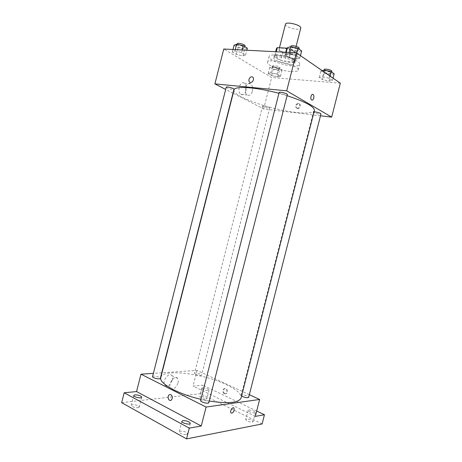 <?xml version="1.0" encoding="UTF-8"?>
<svg xmlns="http://www.w3.org/2000/svg" width="462" height="462" viewBox="0 0 462 462"><rect width="100%" height="100%" fill="white"/><g stroke="black" fill="none" stroke-linecap="round" stroke-linejoin="round"><path stroke-width="0.35" stroke-dasharray="2.31 1.73" d="M285.458 24.22C284.754 26.039 292.163 29.198 297.135 29.233C299.266 29.262 300.467 28.892 300.745 28.113M290.864 53.84C292.977 53.933 294.155 53.644 294.404 52.974C295.489 50.433 279.383 46.327 279.123 49.076C278.476 50.658 285.932 53.661 290.864 53.84M287.283 48.187L291.031 49.33L289.05 57.092L284.84 55.85L275.358 55.313L274.555 56.035L280.7 60.251L282.617 52.72L276.507 48.389M291.031 49.33L297.054 53.488L296.09 54.441L286.7 53.933L282.617 52.72M289.05 57.092L295.103 61.146L297.054 53.488M296.09 54.441L294.155 62.047L284.783 61.452L286.7 53.933M294.155 62.047L295.103 61.146M280.7 60.251L284.783 61.452M293.734 59.234L295.328 61.331C294.866 64.923 273.002 59.35 274.312 55.971C274.411 53.338 288.906 55.74 293.734 59.234M293.243 61.163C288.409 57.698 273.914 55.278 273.827 57.883C272.984 59.933 283.223 63.964 289.974 64.305C292.885 64.466 294.508 64.114 294.843 63.242L293.243 61.163M274.538 56.254L276.484 48.614M284.84 55.85L285.753 52.264M275.358 55.313L276.259 51.767M292.498 65.951C296.76 66.199 299.139 65.691 299.63 64.409C301.807 59.656 269.427 51.398 269.063 56.618C267.873 59.615 282.698 65.442 292.498 65.951M291.066 71.57C295.316 71.853 297.684 71.379 298.169 70.149C300.3 65.575 267.914 57.317 267.596 62.353C266.441 65.24 281.277 70.998 291.066 71.57M288.848 53.927L296.055 55.527L299.838 58.114L296.465 59.078L289.397 57.507L285.562 54.943L288.848 53.927L296.055 55.527L299.838 58.114L296.465 59.078L289.397 57.507L285.562 54.943L288.848 53.927L289.224 52.449M234.892 51.005L241.591 52.501L245.611 54.955L242.977 55.89L236.4 54.418L232.346 51.987L234.892 51.005L241.591 52.501L245.611 54.955L242.977 55.89L236.4 54.418L232.346 51.987L234.892 51.005L235.25 49.613M340.332 83.2L271.668 77.518L223.775 49.012M322.603 76.756L329.267 78.257L332.467 80.446L329.048 81.116L322.499 79.643L319.254 77.472L322.603 76.756L329.267 78.257L332.467 80.446L329.048 81.116L322.499 79.643L319.254 77.472L322.603 76.756L323.868 71.818M270.848 72.759L277.073 74.163L280.509 76.259L277.754 76.935L271.633 75.549L268.162 73.464L270.848 72.759L277.073 74.163L280.509 76.259L277.754 76.935L271.633 75.549L268.162 73.464L270.848 72.759L272.453 66.459L278.678 67.862L282.103 70.005L279.331 70.738L273.209 69.358L269.75 67.227L272.453 66.459M234.026 90.003C231.901 96.05 270.258 109.615 295.397 112.353C306.826 113.669 313.161 113.051 314.408 110.493M287.081 95.698L278.933 93.33M320.495 115.783L263.658 108.94L233.189 93.289M232.975 93.18L225.687 89.437M226.259 87.185C226.986 88.126 229.06 88.883 232.484 89.461L233.974 89.264M279.14 92.504C279.793 93.474 281.912 94.254 285.487 94.831L287.37 94.577M314.062 111.844L313.369 112.081C313.923 112.872 315.817 113.542 319.063 114.085L320.974 113.912M264.102 105.925C267.227 106.468 269.098 107.126 269.704 107.9C269.664 108.755 262.202 106.843 262.572 106.069L264.102 105.925M263.658 108.94L271.668 77.518M246.055 90.621C246.714 87.289 246.154 84.829 244.358 83.241C240.24 80.03 236.584 91.615 240.869 94.323C243.133 95.42 244.866 94.184 246.055 90.621M297.459 108.576L297.73 108.582C300.508 108.622 301.299 103.396 298.487 103.58C295.524 105.122 295.183 106.786 297.459 108.576M296.974 108.304L297.245 108.316C300.029 108.351 300.82 103.118 298.007 103.303C295.045 104.851 294.698 106.514 296.974 108.304M252.356 91.257C253.026 87.895 252.471 85.424 250.693 83.824C246.604 80.596 242.925 92.273 247.182 94.993C249.434 96.096 251.161 94.849 252.356 91.257M160.811 377.471C162.514 368.474 203.026 373.377 226.005 384.488C236.486 389.443 241.516 393.924 241.083 397.932M209.24 401.022L200.93 399.324M195.645 374.526C198.62 375.652 200.595 375.895 201.559 375.254C202.021 374.133 194.566 372.251 194.433 373.458L195.645 374.526M200.629 400.508C201.75 399.636 204.002 399.873 207.38 401.212L208.83 402.627M241.58 395.998L241.124 395.287C242.059 394.594 244.057 394.837 247.135 396.026L248.66 397.36M152.564 376.57C153.731 375.785 155.931 376.016 159.176 377.269L160.331 378.39M249.341 394.681L197.02 370.409L162.006 372.765M161.758 372.782L153.384 373.342M262.104 423.954L200.496 393.676L202.674 385.135L193.029 386.076L197.02 370.409M200.496 393.676L121.668 402.65M172.303 380.111C172.765 378.153 172.597 376.634 171.789 375.56C168.878 371.506 161.596 381.652 164.865 385.296C167.741 387.017 170.224 385.291 172.303 380.111M255.319 416.377L193.029 386.076M224.763 393.641L226.27 393.601C228.696 392.4 226.877 387.289 224.544 388.704C222.927 390.384 222.996 392.03 224.763 393.641M224.197 393.705L225.704 393.67C228.13 392.463 226.311 387.347 223.978 388.767C222.355 390.448 222.43 392.094 224.197 393.705M170.928 394.698C172.753 396.488 172.811 398.325 171.096 400.207L171.096 400.207M178.043 382.934C178.511 380.959 178.344 379.435 177.541 378.361C174.653 374.295 167.365 384.54 170.611 388.19C173.475 389.905 175.953 388.155 178.043 382.934M248.799 410.002C252.206 410.135 254.423 410.955 255.44 412.479C255.278 413.894 247.557 411.717 248.094 410.406L248.799 410.002M202.91 387.855C206.133 388.022 208.177 388.75 209.043 390.038C208.911 391.308 201.594 389.426 202.085 388.247L202.91 387.855M256.681 411.024L202.674 385.135M137.976 407.727L139.206 407.097C138.415 405.555 136.169 404.752 132.467 404.677L131.208 405.313C132.011 406.855 134.263 407.663 137.976 407.727M206.012 399.151L206.826 398.735C205.971 397.395 203.927 396.662 200.699 396.523L199.867 396.945C200.727 398.284 202.772 399.024 206.012 399.151M252.402 422.118L253.095 421.685C252.085 420.102 249.873 419.265 246.454 419.173L245.744 419.606C246.754 421.194 248.972 422.025 252.402 422.118M186.55 434.598L187.618 433.928C186.677 432.062 184.234 431.133 180.278 431.127L179.175 431.803C180.122 433.674 182.582 434.603 186.55 434.598M277.899 69.843L279.487 69.525C279.949 68.48 272.453 66.551 272.355 67.695C272.915 68.671 274.763 69.387 277.899 69.843M277.073 74.163L278.678 67.862M280.509 76.259L282.103 70.005M277.754 76.935L279.331 70.738M271.633 75.549L273.209 69.358M268.162 73.464L269.75 67.227M278.349 68.064L279.943 67.741C280.405 66.678 272.909 64.749 272.811 65.904C273.365 66.892 275.213 67.614 278.349 68.064M247.337 48.187L244.681 49.191L238.109 47.725L234.067 45.236M243.006 48.146L244.542 47.759C245.068 46.535 236.971 44.312 236.839 45.646C237.503 46.829 239.559 47.667 243.006 48.146M241.591 52.501L242.232 49.977M245.611 54.955L246.818 50.219M242.977 55.89L244.681 49.191M236.4 54.418L238.109 47.725M232.346 51.987L232.981 49.492M237.329 43.711C237.994 44.912 240.044 45.75 243.491 46.223L245.033 45.83M334.159 73.816L330.723 74.549L324.174 73.083L320.946 70.859L322.095 70.594M329.383 73.62L331.352 73.227C331.86 72.043 323.856 70.155 323.735 71.431C324.237 72.436 326.12 73.163 329.383 73.62M329.267 78.257L329.856 75.959M332.467 80.446L333.05 78.165M329.048 81.116L330.723 74.549M322.499 79.643L324.174 73.083M319.254 77.472L320.946 70.859M324.22 69.537C324.717 70.553 326.599 71.287 329.868 71.737L331.837 71.333M301.674 50.907L298.285 51.946L291.21 50.381L287.399 47.753M296.702 50.843L298.643 50.358C299.226 48.955 290.575 46.778 290.413 48.285C290.996 49.526 293.099 50.375 296.702 50.843M296.055 55.527L296.691 53.026M299.838 58.114L300.467 55.636M296.465 59.078L298.285 51.946M289.397 57.507L291.21 50.381M285.562 54.943L286.238 52.293M290.939 46.229C291.522 47.476 293.618 48.337 297.228 48.799L299.168 48.296M279.47 47.725L279.123 49.076M296.102 46.327L294.404 52.974M294.843 63.242L295.328 61.331M273.827 57.883L274.312 55.971M274.555 56.035L275.652 51.732M295.085 61.267L297.031 53.621M298.169 70.149L299.63 64.409M267.596 62.353L269.063 56.618M297.245 108.316L297.73 108.582M298.007 103.303L298.487 103.58M250.693 83.824L244.358 83.241M247.182 94.993L240.869 94.323M262.572 106.069L194.433 373.458M269.704 107.9L201.559 375.254M241.124 395.287L313.369 112.081M225.704 393.67L226.27 393.601M223.978 388.767L224.544 388.704M177.541 378.361L171.789 375.56M170.611 388.19L164.865 385.296M181.861 421.269L179.175 431.803M190.304 423.394L187.618 433.928M248.094 410.406L245.744 419.606M255.44 412.479L253.095 421.685M202.085 388.247L199.867 396.945M209.043 390.038L206.826 398.735M133.726 395.432L131.208 405.313M141.724 397.228L139.206 407.097M279.487 69.525L279.943 67.741M272.355 67.695L272.811 65.904M244.542 47.759L244.837 46.616M236.839 45.646L237.179 44.306M331.352 73.227L331.652 72.049M323.735 71.431L324.07 70.137M298.643 50.358L298.983 49.007M290.413 48.285L290.823 46.685"/><path stroke-width="0.69" d="M296.102 46.327L300.745 28.113C301.929 25.179 285.822 21.073 285.458 24.22L279.47 47.725M276.259 51.767L277.315 47.621L276.507 48.389L275.652 51.732M277.315 47.621L287.283 48.187M285.753 52.264L286.821 48.071M225.687 89.437L214.894 83.893L223.775 49.012L296.402 52.824L340.332 83.2L331.676 117.129L320.495 115.783M214.894 83.893L286.711 90.829L296.402 52.824M286.711 90.829L331.676 117.129M313.762 98.1C313.207 99.815 312.468 100.416 311.544 99.907C309.806 98.643 311.521 93.081 313.184 94.6C313.894 95.345 314.085 96.512 313.762 98.1C313.201 99.815 312.468 100.416 311.544 99.907C309.806 98.643 311.521 93.081 313.184 94.6C313.894 95.345 314.085 96.512 313.762 98.1M209.24 401.022C228.286 403.892 238.9 402.864 241.083 397.932L314.408 110.493C314.455 106.67 305.347 101.738 287.081 95.698M278.933 93.33C255.89 87.029 234.309 85.724 234.026 90.003L160.811 377.471C158.564 383.131 177.674 394.005 200.93 399.324M233.974 89.264C234.413 88.369 226.305 86.186 226.259 87.185L152.564 376.57C152.021 377.881 160.187 379.793 160.331 378.39L233.974 89.264M287.37 94.577C287.855 93.555 279.204 91.372 279.14 92.504L200.629 400.508C200.023 401.992 208.651 404.221 208.83 402.627L287.37 94.577M241.58 395.998C244.698 397.632 247.06 398.088 248.66 397.36L320.974 113.912C319.831 112.832 317.527 112.139 314.062 111.844M251.9 76.859C254.654 76.94 253.551 82.386 250.774 82.421C247.765 82.738 248.683 76.883 251.646 76.854L251.9 76.859C254.654 76.94 253.551 82.386 250.774 82.421C247.765 82.738 248.683 76.883 251.646 76.854L251.9 76.859M153.384 373.342L140.979 374.18L206.092 407.051L259.632 399.457L249.341 394.681M140.979 374.18L136.556 391.574L124.18 392.775L121.668 402.65L186.544 438.9L189.293 428.13L201.265 425.999L206.092 407.051M186.544 438.9L262.104 423.954L264.449 414.749L256.681 411.024M259.632 399.457L255.319 416.377L264.449 414.749M234.147 410.227C233.195 412.722 232.126 413.606 230.942 412.878C229.614 411.267 232.819 406.26 233.997 408.09L234.147 410.227C233.189 412.722 232.126 413.606 230.942 412.878C229.614 411.267 232.819 406.26 233.997 408.09L234.147 410.227M136.556 391.574L201.265 425.999M170.923 394.698C172.753 396.488 172.805 398.325 171.096 400.207C168.601 401.796 166.794 396.026 169.369 394.727L170.923 394.698M171.096 400.207C168.601 401.796 166.799 396.026 169.369 394.727L170.928 394.698M182.952 420.639C186.896 420.686 189.345 421.604 190.304 423.394C190.061 425.242 181.191 423.007 181.861 421.269L182.952 420.639M134.973 394.843C138.664 394.952 140.91 395.749 141.724 397.228C141.528 398.845 133.12 396.956 133.726 395.432L134.973 394.843M124.18 392.775L189.293 428.13M232.981 49.492L234.067 45.236L236.631 44.185L243.33 45.669L247.337 48.187L246.818 50.219M235.25 49.613L236.631 44.185M242.232 49.977L243.33 45.669M244.837 46.616L245.033 45.83C245.565 44.589 237.468 42.36 237.329 43.711L237.179 44.306M322.095 70.594L324.307 70.08L330.977 71.57L334.159 73.816L333.05 78.165M323.868 71.818L324.307 70.08M329.856 75.959L330.977 71.57M331.652 72.049L331.837 71.333C332.345 70.137 324.341 68.249 324.22 69.537L324.07 70.137M286.238 52.293L287.399 47.753L290.702 46.662L297.909 48.25L301.674 50.907L300.467 55.636M289.224 52.449L290.702 46.662M296.691 53.026L297.909 48.25M298.983 49.007L299.168 48.296C299.751 46.881 291.1 44.704 290.939 46.229L290.823 46.685"/></g></svg>
